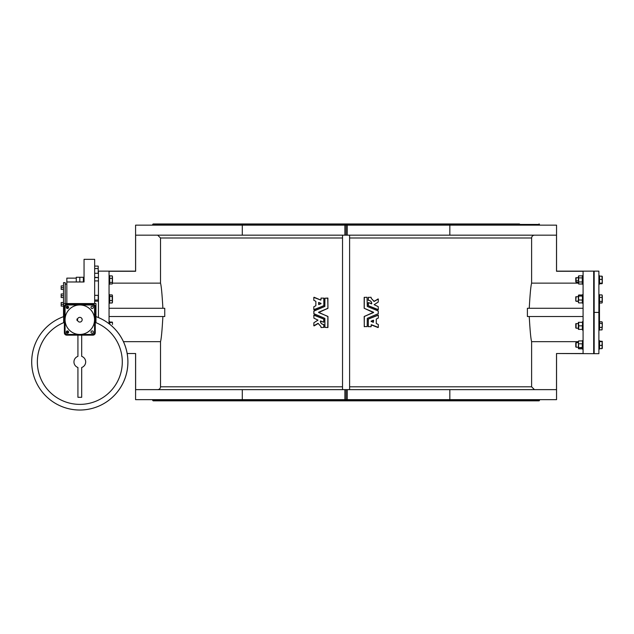 <?xml version="1.0" encoding="UTF-8"?>
<svg xmlns="http://www.w3.org/2000/svg" width="634" height="634" viewBox="0 0 634 634"><rect width="100%" height="100%" fill="white"/><g stroke="black" fill="none" stroke-linecap="round" stroke-linejoin="round"><path stroke-width="0.95" d="M578.366 329.387L582.606 329.387L582.606 324.077L582.289 329.387L578.676 329.387L578.366 322.31L578.366 329.387L578.366 322.31M582.606 276.4L582.289 275.853L582.606 276.876L582.289 275.853L578.676 275.853L578.366 276.876L578.366 279.935L578.676 275.853L578.676 277.898L578.676 275.853L582.289 275.853L582.606 284.301L583.082 284.301L582.606 284.301L582.606 283.002L582.289 284.024L578.676 284.024L578.676 277.898L578.676 284.024L582.289 284.024L582.289 281.979L578.676 281.979L582.289 281.979L582.289 277.898L582.606 283.002M578.676 302.901L578.366 301.459L578.676 302.901L582.289 302.901L582.606 302.37L582.289 302.901L578.676 302.901L578.366 302.37L578.676 296.062L582.289 296.062L582.606 298.035L582.289 296.062L578.676 296.062L578.366 295.539L578.676 295.008L582.289 295.008L578.676 295.008L578.366 295.539L578.676 295.008M578.676 348.811L578.366 348.28L578.676 348.811L582.289 348.811L578.676 348.811L578.366 348.28L578.676 347.757L582.606 347.369L582.606 348.28L582.289 347.757L578.676 347.757L578.366 341.449L578.366 342.368L578.676 340.918L582.289 340.918L578.676 340.918M94.664 277.581L98.444 277.581L94.664 277.264L94.664 303.559L94.664 259.338L84.053 259.338L84.053 281.979L66.839 281.979L66.839 303.559L66.839 281.979L84.053 281.979M81.699 335.156L81.699 356.363A5.88 5.88 0 0 1 85.685 361.927A5.88 5.88 0 0 0 81.699 356.363L81.699 335.156L92.897 335.156L66.721 335.156L77.927 335.156L77.927 356.363L77.927 335.156M37.358 361.927A42.446 42.446 0 0 1 63.654 322.666A42.446 42.446 0 0 0 74.305 404.017A42.446 42.446 0 0 0 95.964 322.666L95.964 303.559L63.654 303.559L63.654 322.666L63.654 303.559L95.964 303.559L95.964 322.666A42.446 42.446 0 0 1 74.305 404.017A42.446 42.446 0 0 1 37.358 361.927M76.983 319.005L76.983 319.71L77.562 319.005L76.983 319.005L77.507 319.211A2.362 2.362 0 0 1 80.146 317.38A2.362 2.362 0 0 1 82.166 319.877A2.362 2.362 0 0 1 77.507 320.21A2.362 2.362 0 0 0 79.813 322.072A2.362 2.362 0 0 0 81.849 318.53A2.362 2.362 0 0 0 77.768 318.53A2.362 2.362 0 0 0 79.813 322.072A2.362 2.362 0 0 1 77.768 318.53A2.362 2.362 0 0 1 81.849 318.53A2.362 2.362 0 0 1 79.813 322.072A2.362 2.362 0 0 0 82.166 319.877A2.362 2.362 0 0 0 80.146 317.38A2.362 2.362 0 0 0 77.507 319.211L77.562 320.416L76.983 320.416L77.562 320.416L77.451 319.71L76.983 320.416L76.983 319.005M556.549 225.141L556.549 271.13L593.693 271.13L593.693 353.669L593.693 271.13L556.509 271.281L583.082 271.281L583.082 353.518L583.082 271.281L556.509 271.281L556.509 235.166L135.628 235.166L135.628 271.281L109.056 271.281L109.056 323.72L109.056 271.281L135.628 271.281L135.628 235.166L344.888 235.166L344.888 225.141L347.242 225.141L347.242 235.166L449.831 235.166L449.831 225.141L347.242 225.141L556.549 225.141L449.831 225.141L449.831 235.166L556.509 235.166L556.509 271.281L556.549 225.141M556.549 353.669L556.549 399.658L556.509 353.518L593.693 353.669L593.693 271.13M342.526 237.996L160.513 237.996L160.513 283.136C161.298 285.72 162.09 294.105 162.89 308.275C162.09 294.105 161.298 285.72 160.513 283.136L112.472 283.136L160.513 283.136L160.513 237.996L342.526 237.996M164.745 308.275L164.745 316.524L109.056 316.524L164.745 316.524L164.745 308.275L109.056 308.275L164.745 308.275M162.89 316.524C162.09 330.679 161.298 339.063 160.513 341.671L160.513 386.803L342.526 386.803L160.513 386.803L160.513 341.671C161.298 339.063 162.09 330.679 162.89 316.524M323.855 305.715L313.814 309.654L313.814 306.777L315.859 305.723L315.859 301.332L313.814 300.286L313.814 297.409L320.725 300.072L321.073 298.059L323.942 298.21L323.855 305.715L314.139 309.788L323.855 305.715L323.8 298.059M313.941 297.409L320.82 300.072L314.139 297.275M318.054 323.364L313.814 325.749L313.885 322.754L317.991 320.115L313.909 318.157L313.814 315.153L323.768 319.084L323.657 322.231L320.36 321.073C320.503 323.166 321.62 324.291 323.705 324.442L323.863 327.39L321.073 327.54L320.844 326.415L318.054 323.364L314.163 325.876L318.268 323.435M314.139 315.019L323.855 319.084L314.139 315.019M323.942 319.219L323.744 322.231L323.855 319.084M320.661 320.939L320.463 321.073C320.606 323.166 321.715 324.291 323.792 324.442L323.942 327.39L323.792 324.442C321.715 324.291 320.606 323.166 320.463 321.073L320.661 320.939M327.865 308.417L318.537 312.269L327.889 316.524L327.738 327.54L324.941 327.39L324.854 318.355L313.814 313.656L313.909 311.009L324.854 306.444L324.941 298.21L327.738 298.059L327.952 308.282L318.64 312.538L327.865 316.39L318.64 312.538L327.952 308.282L327.81 298.059M327.952 316.524L327.952 327.39L327.865 316.39M157.684 235.166L160.513 237.996L157.684 235.166M123.448 341.671L160.513 341.671L123.448 341.671M157.684 389.641C159.403 389.466 160.347 388.523 160.513 386.803C160.347 388.523 159.403 389.466 157.684 389.641M135.628 353.518L135.628 389.641L556.509 389.641L556.509 353.518L583.082 353.518L556.509 353.518L556.509 389.641L347.242 389.641L347.242 399.658L449.831 399.658L449.831 389.641L449.831 399.658L556.549 399.658L242.299 399.658L344.888 399.658L344.888 389.641L135.628 389.641L135.628 353.518L127.18 353.518L135.628 353.518M531.617 283.136L531.617 237.996L349.603 237.996L531.617 237.996C531.791 236.276 532.734 235.333 534.446 235.166C532.734 235.333 531.791 236.276 531.617 237.996L531.617 283.136L578.366 283.136L531.617 283.136C530.832 285.72 530.04 294.105 529.247 308.275C530.04 294.105 530.832 285.72 531.617 283.136M349.603 386.803L531.617 386.803L531.617 341.671C530.832 339.063 530.04 330.679 529.247 316.524C530.04 330.679 530.832 339.063 531.617 341.671L531.617 386.803L349.603 386.803M527.393 316.524L527.393 308.275L583.082 308.275L527.393 308.275L527.393 316.524L583.082 316.524L527.393 316.524M368.338 326.74L368.283 319.084L378.316 315.153L378.316 318.022L376.271 319.076L376.271 323.467L378.316 324.521L378.316 327.39L371.413 324.727L371.064 326.74L368.275 326.597L368.362 319.084L378.118 315.019L368.283 319.084L368.338 326.74M377.991 327.524L371.112 324.862L377.991 327.524M373.87 301.372L378.316 299.05L378.244 302.046L374.147 304.685L378.229 306.642L378.316 309.654L368.362 305.715L368.473 302.577L371.77 303.734C371.627 301.633 370.51 300.516 368.425 300.358L368.275 297.409L371.064 297.267L371.286 298.384L374.187 301.435L378.316 299.05L373.87 301.372M377.991 309.788L368.283 305.715L368.188 302.711L368.283 305.715L377.991 309.788M371.469 303.86L371.675 303.734C371.532 301.633 370.414 300.516 368.338 300.358L368.417 297.267L368.338 300.358C370.414 300.516 371.532 301.633 371.675 303.734L371.469 303.86M364.32 326.74L364.178 316.524L373.489 312.538L364.178 308.282L364.178 297.409L367.038 297.267L367.276 306.444L378.229 311.009L378.316 313.656L367.276 318.355L367.189 326.597L364.249 326.597L364.336 316.39L373.592 312.538L364.249 308.282L364.32 297.267L364.178 308.282L373.592 312.269L364.178 316.524L364.32 326.74M534.446 389.641L531.617 386.803L534.446 389.641M578.366 341.671L531.617 341.671L578.366 341.671M135.581 353.518L135.581 399.658L242.299 399.658L242.299 389.641L242.299 399.658M242.299 225.141L242.299 235.166L242.299 225.141L344.888 225.141L135.581 225.141L135.581 271.138M539.447 399.658L539.447 400.371L539.447 399.658M152.683 399.658L152.683 400.371L539.447 400.371L152.683 400.371L153.151 400.839L538.979 400.839A0.475 0.475 0 0 0 539.447 400.371A0.475 0.475 0 0 1 538.979 400.839M519.523 223.961L153.151 223.961L152.683 224.436L539.447 224.436A0.475 0.475 0 0 0 538.979 223.961A0.475 0.475 0 0 1 539.447 224.436L152.683 224.436L152.683 225.141M539.447 224.436L539.447 225.141L539.447 224.436M349.603 235.166L349.603 389.641L349.603 235.166M342.526 389.641L342.526 235.166L342.526 389.641M346.069 389.641L344.888 389.641L344.888 399.658L346.069 399.658L346.069 389.641L346.069 399.658L347.242 399.658L347.242 389.641L346.069 389.641M346.069 235.166L347.242 235.166L347.242 225.141L346.069 225.141L346.069 235.166L346.069 225.141L344.888 225.141L344.888 235.166L346.069 235.166M135.589 271.13L98.444 271.13L98.444 317.571M364.249 326.597L367.189 326.597L367.276 318.355L378.316 313.656L378.229 311.009L367.276 306.444L367.038 297.267L364.249 297.409L364.249 308.282L373.592 312.538L364.336 316.39L364.249 326.597M368.188 300.215L368.417 300.358C370.51 300.516 371.627 301.633 371.77 303.734L371.77 303.734M378.316 309.654L378.229 306.642L374.147 304.685L378.244 302.046L378.316 299.05M373.973 301.372L371.286 298.384L371.064 297.267L368.275 297.409L368.275 300.215M371.572 303.86L368.473 302.577M368.275 302.711L368.362 305.715L378.118 309.788M378.094 298.923L374.187 301.435M378.316 327.39L378.316 324.521L376.271 323.467L376.271 319.076L378.316 318.022L378.316 315.153M378.118 315.019L368.362 319.084L368.275 326.597L371.064 326.74L371.207 324.862M371.413 324.727L378.118 327.524M373.569 320.328L373.371 322.349L371.104 321.406L373.371 320.194L373.26 322.349L373.371 320.194L371.104 321.137L373.371 322.349L373.371 320.194M327.952 298.21L324.941 298.21L324.854 306.444L313.814 311.143L313.909 313.79L324.854 318.355L324.941 327.39L327.81 327.54L327.889 316.524L318.537 312.269L327.952 308.282M327.889 298.21L327.889 308.282L327.889 298.21M314.044 325.876L317.943 323.364M313.814 315.153L313.909 318.157L317.991 320.115L313.885 322.754L313.814 325.749M323.863 322.096L323.768 319.084L314.02 315.019M320.36 321.073L320.36 321.073C320.503 323.166 321.62 324.291 323.705 324.442L323.792 324.442M318.157 323.435L320.844 326.415L321.073 327.54L323.942 327.39L323.863 324.592M320.566 320.939L323.657 322.231M314.02 309.788L323.942 305.58M313.814 297.409L313.814 300.286L315.859 301.332L315.859 305.723L313.814 306.777L313.814 309.654M320.725 300.072L314.02 297.275M323.942 298.21L323.863 305.58L323.863 298.21L321.073 298.059L320.923 299.937M321.034 303.67L318.767 304.613L318.561 302.584L321.034 303.393L318.767 302.45L318.767 304.613L321.034 303.67M318.664 302.584L318.664 304.478L318.664 302.584M112.155 294.905L109.714 294.905L112.155 294.905L112.472 295.682L112.472 302.22L112.472 298.487L112.155 303.004L109.714 303.004L112.155 303.004M112.305 302.783L112.155 296.466L109.714 296.466L109.714 300.516L112.155 300.516L109.714 300.516L109.714 303.004L109.714 296.466L112.155 296.466L112.305 295.127M109.714 294.905L109.714 296.466L109.714 294.905M109.714 295.42L109.523 298.955M109.056 303.314L109.523 303.314L109.523 294.588L109.056 294.588M112.155 275.885L109.714 275.885L112.155 275.885L112.472 276.67L112.472 283.2L112.472 277.129L112.472 283.2L112.155 283.984L112.472 283.2L112.155 283.984L109.714 283.984L112.155 283.984M112.305 283.77L112.305 276.107M109.714 275.885L109.714 278.374L112.155 278.374L109.714 278.374L109.714 282.423L112.155 282.423L109.714 282.423L109.714 283.984L109.714 275.885M109.714 276.4L109.714 283.477M109.056 284.301L109.523 284.301L109.523 275.576L109.056 275.576M112.472 324.489L112.472 322.341L112.472 324.489M112.155 322.08L109.714 322.08L112.456 322.278M112.472 322.341L109.714 322.603L109.714 324.236L109.714 322.603L112.472 322.341M109.714 322.08L109.714 322.603L109.714 322.08M109.714 322.31L109.523 324.093L109.523 322.761M109.523 324.093L109.523 321.486L109.056 321.486M98.444 280.91L94.664 280.91L98.444 280.91M98.444 301.166L94.664 301.166L98.444 301.166M77.562 319.005L77.562 320.416L77.562 319.005M92.192 334.451A2.362 2.362 0 0 0 94.553 332.097L94.561 320.305A14.741 14.741 0 0 1 80.399 334.443L92.192 334.451A2.362 2.362 0 0 0 94.553 332.097L94.553 320.305A14.741 14.741 0 0 0 94.537 319.124L94.553 307.332A2.362 2.362 0 0 0 92.192 304.97L80.399 304.97L92.192 304.97A2.362 2.362 0 0 1 94.553 307.332L94.553 319.124A14.741 14.741 0 0 0 80.399 304.986L67.426 304.97A2.362 2.362 0 0 0 65.072 307.332L65.072 319.124A14.741 14.741 0 0 0 65.08 320.305L65.072 332.097A2.362 2.362 0 0 0 67.426 334.451L79.218 334.451L67.426 334.451A2.362 2.362 0 0 1 65.072 332.097L65.072 320.305A14.741 14.741 0 0 0 79.218 334.443L80.399 334.467L79.218 334.443M79.813 304.97A14.741 14.741 0 0 0 67.045 327.081A14.741 14.741 0 0 0 92.572 327.081A14.741 14.741 0 0 0 79.813 304.97A14.741 14.741 0 0 1 92.572 327.081A14.741 14.741 0 0 1 67.045 327.081A14.741 14.741 0 0 1 79.813 304.97M79.218 304.986L79.218 304.986A14.741 14.741 0 0 0 65.08 319.124L65.072 307.332A2.362 2.362 0 0 1 67.426 304.97L79.218 304.97L67.426 304.97M65.056 319.124L65.056 319.124A14.741 14.741 0 0 0 65.08 320.305L65.072 332.097M94.561 319.124L94.553 307.332M92.192 308.512A1.181 1.181 0 0 0 93.214 306.745A1.181 1.181 0 0 0 91.169 306.745A1.181 1.181 0 0 0 92.192 308.512A1.181 1.181 0 0 1 91.169 306.745A1.181 1.181 0 0 1 93.214 306.745A1.181 1.181 0 0 1 92.192 308.512A1.181 1.181 0 0 0 93.214 306.745A1.181 1.181 0 0 0 91.169 306.745A1.181 1.181 0 0 0 92.192 308.512M67.426 308.512A1.181 1.181 0 0 0 68.448 306.745A1.181 1.181 0 0 0 66.411 306.745A1.181 1.181 0 0 0 67.426 308.512A1.181 1.181 0 0 1 66.411 306.745A1.181 1.181 0 0 1 68.448 306.745A1.181 1.181 0 0 1 67.426 308.512A1.181 1.181 0 0 0 68.448 306.745A1.181 1.181 0 0 0 66.411 306.745A1.181 1.181 0 0 0 67.426 308.512M66.744 307.332L67.085 306.745L68.107 307.332L67.767 307.918L66.744 307.332L67.085 307.918L67.085 306.745L66.744 307.332M67.085 306.745L67.767 306.745L67.085 306.745M67.767 306.745L68.107 307.332L67.767 306.745M68.107 307.332L67.767 307.918L68.107 307.332M67.767 307.918L67.085 307.918L67.767 307.918M67.426 333.27A1.181 1.181 0 0 0 68.448 331.503A1.181 1.181 0 0 0 66.411 331.503A1.181 1.181 0 0 0 67.426 333.27A1.181 1.181 0 0 1 66.411 331.503A1.181 1.181 0 0 1 68.448 331.503A1.181 1.181 0 0 1 67.426 333.27A1.181 1.181 0 0 0 68.448 331.503A1.181 1.181 0 0 0 66.411 331.503A1.181 1.181 0 0 0 67.426 333.27M67.085 331.503L67.767 331.503L67.767 332.684L66.744 332.097L67.767 331.503L67.085 331.503M67.767 331.503L68.107 332.097L67.767 331.503M68.107 332.097L67.767 332.684L68.107 332.097M67.767 332.684L67.085 332.684L67.767 332.684M67.085 332.684L66.744 332.097L67.085 332.684M92.192 333.27A1.181 1.181 0 0 0 93.214 331.503A1.181 1.181 0 0 0 91.169 331.503A1.181 1.181 0 0 0 92.192 333.27A1.181 1.181 0 0 1 91.169 331.503A1.181 1.181 0 0 1 93.214 331.503A1.181 1.181 0 0 1 92.192 333.27A1.181 1.181 0 0 0 93.214 331.503A1.181 1.181 0 0 0 91.169 331.503A1.181 1.181 0 0 0 92.192 333.27M79.218 304.962L80.399 304.986M92.897 304.265L66.721 304.265L92.897 304.265A2.362 2.362 0 0 1 95.258 306.626L95.258 332.802L95.258 306.626A2.362 2.362 0 0 0 92.897 304.265L66.721 304.265A2.362 2.362 0 0 0 64.367 306.626L64.367 332.802A2.362 2.362 0 0 0 66.721 335.156L92.897 335.156A2.362 2.362 0 0 0 95.258 332.802A2.362 2.362 0 0 1 92.897 335.156M64.367 306.626L64.367 332.802L64.367 306.626A2.362 2.362 0 0 1 66.721 304.265M66.721 335.156A2.362 2.362 0 0 1 64.367 332.802M95.258 332.802L95.258 306.626M31.7 361.927A48.113 48.113 0 0 0 126.673 372.816A48.113 48.113 0 0 0 95.964 316.612A48.113 48.113 0 0 1 74.329 409.722A48.113 48.113 0 0 1 63.654 316.612A48.113 48.113 0 0 0 31.7 361.927M85.685 361.927A5.88 5.88 0 0 1 81.699 367.49L81.699 397.304L77.927 397.304L77.927 367.49A5.88 5.88 0 0 1 77.927 356.363A5.88 5.88 0 0 0 77.927 367.49L77.927 397.304L81.699 397.304L81.699 367.49A5.88 5.88 0 0 0 81.699 356.363M65.191 303.559L65.191 282.629L63.535 282.629L63.535 316.651M61.181 296.839L61.181 294.659M63.535 293.978L61.181 293.978L61.181 297.52L63.535 297.52M61.181 295.745L63.535 295.745L61.181 295.745M61.181 288.739L61.181 286.56M63.535 285.879L61.181 285.879L61.181 289.413L63.535 289.413M61.181 287.646L63.535 287.646L61.181 287.646M61.181 305.39L61.181 303.211M63.535 302.529L61.181 302.529L61.181 306.071L63.535 306.071M61.181 304.304L63.535 304.304L61.181 304.304M66.839 281.979C66.839 276.876 66.839 276.876 66.839 281.979L66.839 278.128L76.27 278.128M94.664 273.286L98.207 273.286L98.207 266.098L94.664 266.098M98.207 270.932C98.207 263.086 98.207 278.778 98.207 270.932M98.207 297.695C98.207 289.849 98.207 305.54 98.207 297.695M94.664 300.048L98.207 300.048L98.207 295.333L94.664 295.333M83.347 281.979L83.347 277.264L79.813 277.264C91.581 277.264 68.044 277.264 79.813 277.264L76.27 277.264L76.27 281.979M79.813 277.264L79.813 281.979L79.813 277.264M575.767 345.649C575.767 350.206 575.767 337.708 575.767 345.649M578.366 342.511L575.767 342.828L575.767 346.901L576.092 342.511L576.092 347.226L578.366 347.226M578.438 341.203L578.438 348.526M582.606 342.368L582.606 341.781M578.676 343.81L582.289 343.81L578.676 343.81M582.289 348.811L582.535 341.203M582.606 345.784L582.289 343.81L582.289 347.757L582.606 345.784M582.606 341.449L582.289 340.918M583.082 340.506L582.606 340.506L582.606 349.231L583.082 349.231M578.366 296.593L575.767 296.918L575.767 300.992L576.092 296.593L575.767 300.833L576.092 301.308L578.366 301.308M576.092 301.134L578.366 301.134L576.092 301.134M578.438 295.293L578.676 300.009L582.289 300.009L582.606 301.459L582.289 302.901L582.289 300.009L578.676 300.009L578.366 301.459L578.366 295.539L578.438 302.616M582.289 300.009L582.606 298.035L582.289 300.009M582.606 302.038L582.289 295.008M583.082 294.588L582.606 294.588L582.606 303.314L583.082 303.314M578.366 277.581L575.767 277.906L575.767 280.711C575.767 272.779 575.767 285.284 575.767 280.711L576.092 282.296L576.092 277.581L576.092 282.296L578.366 282.296M576.092 280.838L578.366 280.838L576.092 280.838M578.676 275.853L578.366 276.876M578.676 277.898L582.289 277.898L578.676 277.898L578.366 279.935M582.289 277.898L582.606 276.876L582.606 279.935M583.082 275.576L582.606 275.576L582.606 284.301M575.767 327.73L575.767 323.966L575.767 327.73M578.366 323.491L575.767 323.815L575.767 327.881L576.092 323.491L576.092 328.206L578.366 328.206M582.289 329.387L582.606 322.31L578.676 322.31L582.289 322.31L582.606 324.077L582.289 322.31M578.676 322.31L578.676 325.852L582.289 325.852L578.676 325.852L578.676 329.387M582.289 325.852L582.606 324.077L582.289 325.852M583.082 321.486L582.606 321.486L582.606 330.211L583.082 330.211M598.884 312.404L598.884 271.13L594.161 271.13L594.161 353.669L598.884 353.669L598.884 312.404L594.161 312.404L598.884 312.404M598.884 308.282L599.471 308.282L599.471 302.489L599.471 308.282L598.884 308.282M598.884 308.417L599.471 308.282L598.884 308.417M598.884 312.269L599.471 312.269L599.471 308.417L599.471 312.269L598.884 312.269M598.884 312.538L599.471 312.269L598.884 312.538M598.884 316.39L599.471 316.39L599.471 312.538L599.471 316.39L598.884 316.39M598.884 316.524L599.471 316.39L598.884 316.524M599.471 322.31L599.471 316.524L599.471 322.31M594.161 349.445L593.693 349.445L594.161 349.445M602.3 348.375L602.3 347.02L602.3 348.375M602.3 341.361L599.542 341.092L602.3 341.361L599.542 341.092L602.3 341.361L601.983 348.637L602.3 343.509L602.3 347.02L601.983 345.395L599.542 345.395L599.542 348.637L601.983 348.637L599.542 348.637L599.542 345.395L601.983 345.395L602.284 341.298M599.542 348.645L601.983 348.645L599.542 348.645M602.3 326.312L601.983 329.902L599.542 329.902L601.983 329.902L602.3 325.385L601.983 329.894L599.542 329.894L601.983 329.894M602.134 329.68L601.983 327.406L599.542 327.406L599.542 321.803L599.542 323.356L601.983 323.356L602.3 322.579L601.983 321.795L599.542 321.803L601.983 321.803L602.3 322.579L602.3 325.385L602.3 322.579L602.3 325.385L601.983 323.356L599.542 323.356L599.542 327.406L601.983 327.406L602.3 325.385M602.3 322.579L602.134 322.024M599.542 327.406L599.542 329.894L599.542 327.406M599.542 322.31L599.352 325.852M598.884 330.211L599.352 330.211L599.352 321.486L598.884 321.486M601.983 276.693L602.3 283.446L602.3 281.29L602.3 283.446L599.542 283.715L601.983 283.715M602.3 283.477L599.542 283.176L599.542 279.404L599.542 283.176L601.983 283.176L602.3 281.29L601.983 279.404L599.542 279.404L599.542 276.162L599.542 279.404L601.983 279.404L602.3 277.779L602.3 281.29L601.983 276.162L599.542 276.162L601.983 276.162L602.3 277.779L602.284 276.369M599.542 283.176L599.542 283.715L599.542 283.176M599.542 276.4L599.352 283.477M599.352 284.301L598.884 284.301L599.352 284.301L599.352 275.576L598.884 275.576L599.352 275.576M601.983 294.905L599.542 294.905L601.983 294.905L602.3 295.682L602.3 302.22L602.3 296.149L602.3 302.22L601.983 303.004L602.3 302.22L601.983 303.004L599.542 303.004L601.983 303.004M599.542 321.795L601.983 321.795L599.542 321.795M599.542 341.33L599.352 348.185L599.352 341.781M598.884 349.231L599.352 349.231L599.352 340.506L598.884 340.506M601.983 341.623L602.3 343.509L601.983 341.623L599.542 341.623L599.542 345.395L599.542 341.623L601.983 341.623M599.542 341.092L599.542 341.623L599.542 341.092M599.352 295.42L599.352 302.489M598.884 303.314L599.352 303.314L599.352 294.588L598.884 294.588M602.134 302.783L602.134 295.127M599.542 294.905L599.542 297.386L601.983 297.386L599.542 297.386L599.542 301.435L601.983 301.435L599.542 301.435L599.542 303.004L599.542 294.905M65.191 284.103L66.839 284.103M83.347 278.128L84.053 278.128M98.207 268.57L94.664 268.57M582.289 284.024L582.606 283.477M594.161 272.311L593.693 272.311M594.161 352.496L593.693 352.496"/></g></svg>
